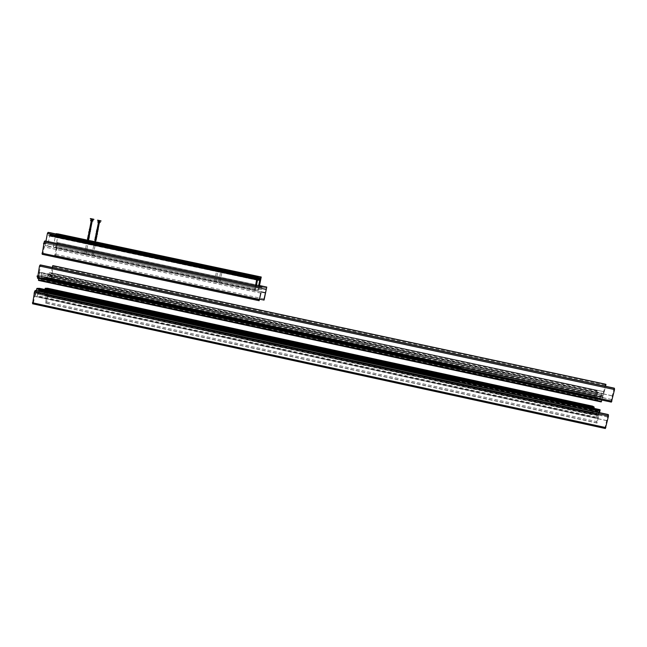 <?xml version="1.0" encoding="UTF-8"?>
<svg xmlns="http://www.w3.org/2000/svg" width="647" height="647" viewBox="0 0 647 647"><rect width="100%" height="100%" fill="white"/><g stroke="black" fill="none" stroke-linecap="round" stroke-linejoin="round"><path stroke-width="0.49" stroke-dasharray="3.23 2.43" d="M48.404 274.846L48.153 276.14L596.68 394.314L596.987 392.98L47.692 274.821L596.987 392.98M48.153 276.14L596.68 394.314M48.46 276.148L49.01 273.301L597.157 391.281L597.149 390.683L49.318 272.791L49.01 273.301M52.043 276.423L49.77 276.172L49.326 278.493L595.103 396.166L595.644 393.772L50.175 276.188L50.822 272.848L49.318 272.791M46.843 279.229L47.829 278.849L47.449 277.676L596.574 396.061L595.911 397.056L596.405 397.768L46.843 279.229L46.786 280.523L49.123 280.547L49.722 278.493M594.844 396.029L594.488 398.22L595.968 399.037L46.786 280.523L595.968 399.037L596.405 397.768M47.692 274.821L47.142 277.676M597.149 390.683L50.822 272.848M596.769 396.166L597.44 393.222M596.178 390.19L595.386 393.635M597.157 391.281L596.485 394.217M595.644 393.772L49.77 276.172M595.103 396.166L49.326 278.493M596.299 397.266L47.223 278.841M595.911 397.056L47.829 278.849M596.097 396.255L47.983 278.081M47.377 278.064L596.485 396.457M596.574 396.061L47.449 277.676M596.211 397.662L47.15 279.229M601.37 395.26L601.265 396.732L41.012 275.962L41.586 274.651L42.322 274.676L600.901 395.01L41.586 274.651M601.063 396.619L41.327 275.97M601.265 396.732L601.953 393.724L41.57 273.058L41.465 272.524L602.211 393.247L601.953 393.724M602.43 397.339L601.864 399.806L38.739 278.307L39.629 275.929L602.43 397.339L603.239 393.772L602.211 393.247M599.842 399.636L600.545 399.555L600.731 398.738L600.214 398.002L41.756 277.563L40.737 277.943L40.583 278.736L599.842 399.636L599.672 401.067L601.225 401.924M600.901 395.01L600.214 398.002M41.465 272.524L603.239 393.772M41.756 277.563L42.322 274.676M38.545 280.426L40.987 280.458L41.457 279.14M39.871 272.468L38.925 275.986M41.57 273.058L41.012 275.962M39.629 275.929L602.155 397.193M39.168 278.315L601.589 399.66M41.214 278.744L600.141 399.336M40.583 278.736L600.545 399.555M40.737 277.943L600.731 398.738M600.327 398.52L41.368 277.951M41.44 277.563L600.416 398.115M41.141 279.14L600.044 399.749M221.735 269.37L222.511 269.508L221.735 269.37M221.444 270.818L221.387 271.764L221.444 270.818M219.196 281.817L219.972 281.946L219.196 281.817M94.777 242.423L95.659 242.593L94.777 242.423M94.494 243.87L94.446 244.809L94.494 243.87M92.351 254.772L93.241 254.926L92.351 254.772M260.385 279.092L221.573 270.85M94.365 243.846L259.876 279.035M221.314 270.794L94.624 243.895M259.779 279.916L221.387 271.764M94.187 244.752L56.321 236.705L56.491 235.799M259.617 285.642L56.329 242.415L55.877 244.744L258.978 287.996L259.269 286.564M259.463 285.65L56.329 242.415M258.978 287.996L55.877 244.744M56.718 242.471L57.995 233.899M259.132 287.996L258.703 290.082L55.868 246.855L56.192 244.889M258.703 290.082L257.716 290.123L258.493 286.395M221.128 271.708L94.446 244.809M259.754 279.973L56.321 236.705M55.262 236.891L259.56 280.272L55.262 236.891L53.386 246.572L55.868 246.855M55.699 235.686L259.884 278.703M55.933 233.939L55.561 235.33M260.143 278.752L55.763 235.362M257.716 290.123L53.386 246.572M87.952 241.452L87.038 241.282L87.952 241.452M87.66 242.924L87.345 243.83L87.66 242.924M85.477 254.085L84.555 253.931L85.477 254.085M217.837 269.015L217.044 268.869L217.837 269.015M217.538 270.503L217.473 271.465L217.538 270.503M215.241 281.752L214.44 281.623L215.241 281.752M50.417 234.505L257.878 278.55L50.482 234.513L49.868 235.168L257.708 278.962L87.531 242.9M217.667 270.527L257.385 278.962M87.79 242.948L217.4 270.47M48.792 234.667L48.614 235.597L87.345 243.83M217.473 271.465L257.191 279.908M46.358 241.194L45.945 241.105M46.366 241.153L255.549 285.683M255.533 285.764L254.878 288.117L45.476 243.498L45.897 243.547L46.349 241.234M45.897 243.547L255.047 288.109M45.5 243.329L45.064 245.625L254.433 290.268L254.878 288.117M257.854 278.647L49.892 234.489L49.843 232.645M48.614 235.597L257.449 280.24M45.064 245.625L47.676 245.925L49.584 236.082M87.604 243.879L217.206 271.408M49.439 235.718L257.199 279.852M256.349 285.942L255.468 290.228L254.433 290.268M49.682 234.465L257.773 278.647M49.374 236.05L257.441 280.248M47.676 245.925L255.468 290.228M52.367 267.494L50.223 278.509L51.42 277.498L53.353 265.715M605.527 384.213L602.511 396.263L602.939 397.67L604.063 391.734L51.323 272.864M604.266 391.831L605.535 386.283M604.063 391.734L51.623 272.872M603.263 395.26L50.959 276.285M603.465 395.366L50.66 276.277M602.939 397.67L50.223 278.509M614.084 388.119L610.938 401.876L611.366 402.102M37.558 278.283L38.205 278.299L39.338 272.452L612.321 395.827M39.338 272.452L40.777 265.003M39.014 272.444L612.531 395.932M38.335 275.978L611.698 399.595M38.65 275.986L611.48 399.482M38.205 278.299L610.938 401.876M259.358 300.677L42.839 254.36L45.419 241.032M260.806 293.091L44.279 246.903M260.798 293.123L43.964 246.863M261.525 289.613L44.635 243.401M261.647 289.605L44.95 243.434M42.201 254.303L42.839 254.36M56.111 248.197L261.048 291.894L56.41 248.23L54.712 255.395L259.657 299.213M54.712 255.395L55.901 254.457L57.801 242.609L57.211 242.528L56.758 244.849L266.16 289.419M57.057 244.881L56.41 248.23M56.758 244.849L261.865 288.53M57.211 242.528L259.625 285.602M57.801 242.609L259.633 285.553L57.801 242.609M461.174 367.957L42.16 277.458L461.174 367.957L461.06 368.418L42.087 278.048L42.176 277.587L461.165 367.949M460.85 369.437L41.853 279.035L460.834 369.591L461.206 367.82M41.853 279.035L460.818 369.574M42.16 277.458L41.489 278.76L461.004 369.267L41.594 278.436L41.699 278.897L41.909 278.436L41.829 279.164M460.923 369.348L41.691 278.889L460.923 369.348M42.087 278.048L42.742 277.668L42.484 278.978L460.947 368.96L460.842 369.429M460.947 368.96L461.06 368.418M41.893 279.035L41.982 278.574M42.742 277.668L461.028 367.868M42.484 278.978L460.729 369.211M461.093 368.62L41.78 278.17M41.958 278.178L461.06 368.58M461.125 368.661L41.643 278.17M461.149 368.685L41.537 278.17M461.093 368.952L41.489 278.428M461.068 368.927L41.594 278.436M461.036 368.895L41.731 278.436M460.996 368.847L41.909 278.436M461.222 367.836L42.095 277.458M460.834 369.591L41.764 279.164M459.839 368.264L46.471 279.237L459.839 368.264L459.944 367.803L46.544 278.647L46.455 279.1L459.847 368.272M460.154 366.8L46.73 277.676L460.171 366.655L459.807 368.394L46.535 279.237L47.304 278.356L46.932 277.814L46.721 278.259L46.802 277.547L460.187 366.671M47.118 277.943L460.017 366.97L47.126 277.951M47.029 278.267L459.944 367.302L47.126 278.267M460.09 366.889L46.932 277.822L460.09 366.889M46.544 278.647L45.905 279.027L46.155 277.733L460.066 367.278L460.171 366.809M460.066 367.278L459.944 367.803M46.73 277.676L46.641 278.129M46.94 278.849L459.807 367.892L46.94 278.849M459.831 368.086L46.697 278.978L459.831 368.07M45.905 279.027L459.985 368.345M46.155 277.733L460.276 367.019M459.92 367.601L46.843 278.525M46.673 278.525L459.952 367.65M459.888 367.569L46.98 278.525M459.863 367.545L47.077 278.525M459.977 367.342L46.891 278.267M460.017 367.383L46.721 278.259M460.171 366.655L46.859 277.547M258.007 280.062L54.712 236.745L259.536 280.248M54.712 236.745L258.032 279.933M257.91 278.396L54.955 235.306L257.91 278.388M55.019 235.185L257.935 278.259L54.995 235.314M259.617 279.787L54.76 236.284L54.671 236.737M54.76 236.284L54.186 236.6L54.437 235.298L259.73 279.261M54.955 235.306L54.866 235.767M54.688 236.875L55.496 236.171L55.141 235.468L54.938 235.904L55.076 235.193M54.914 236.64L259.593 280.102L54.914 236.64M54.186 236.6L258.04 279.9M54.437 235.298L257.886 278.493M259.746 279.666L55.06 236.195M54.89 236.171L259.682 279.658M259.803 279.666L55.189 236.212M259.843 279.666L55.286 236.228M55.238 235.953L259.851 279.399L55.335 235.969M54.938 235.904L259.738 279.399L55.108 235.929M259.536 280.386L54.752 236.883M50.458 234.643L258.064 278.728L50.482 234.513M257.781 280.191L50.215 236.098L257.765 280.191M50.175 236.098L257.732 280.329M257.983 279.189L50.409 235.112L50.498 234.651M50.409 235.112L50.992 234.788L50.741 236.106L257.878 279.73M50.215 236.098L50.304 235.637M49.997 234.853L49.633 235.314L50.021 235.937L50.223 235.492L50.151 236.228M50.992 234.788L258.072 278.76M50.741 236.106L257.797 280.094M50.28 235.225L257.854 279.31L50.102 235.201M49.868 235.168L257.757 279.318L49.973 235.185M257.7 279.585L49.819 235.435M257.741 279.585L49.916 235.451M257.797 279.593L50.054 235.468M257.862 279.593L50.223 235.492M257.514 280.288L50.086 236.22M88.113 236.875L89.011 237.352M89.157 237.206L88.073 237.037M88.194 236.478L89.035 236.802M88.275 236.082L88.688 236.244M88.348 235.678L89.197 236.001M88.429 235.282L89.27 235.605M88.51 234.877L89.351 235.201M89.399 235.435L88.461 235.039M88.582 234.481L88.995 234.643M88.663 234.085L89.068 234.238M88.744 233.68L89.577 234.004M88.817 233.284L89.731 233.68M88.898 232.88L89.731 233.203M89.796 233.438L88.849 233.041M88.979 232.483L89.812 232.799M89.051 232.087L89.893 232.402M89.132 231.683L89.965 232.006M89.213 231.286L90.046 231.602M89.294 230.882L90.119 231.205M90.184 231.44L89.246 231.044M89.367 230.486L90.2 230.801M89.448 230.081L90.273 230.405M89.529 229.685L90.354 230M89.601 229.289L90.426 229.604M89.682 228.884L90.507 229.2M90.572 229.442L89.634 229.046M89.763 228.488L90.588 228.803M89.836 228.084L90.661 228.399M89.917 227.687L90.742 228.003M91.13 221.492L92.076 221.695M87.547 239.091L88.647 239.447L87.943 240.247L89.124 237.061M88.566 239.382L87.79 239.099M87.806 238.476L88.679 239.01L87.757 238.638M87.571 238.727L88.857 239.172M87.879 238.08L88.76 238.614L87.838 238.242M87.652 238.331L88.938 238.767M87.96 237.675L88.841 238.209L87.911 237.837M87.733 237.934L89.019 238.371M88.041 237.279L88.914 237.813L87.992 237.441M87.806 237.53L89.092 237.967M87.725 238.872L88.607 239.406M87.887 237.134L89.173 237.57M88.299 236.851L89.254 237.174M89.998 227.283L90.815 227.598M90.143 227.251L91.09 227.558M90.062 227.647L91.017 227.962M89.99 228.051L90.936 228.359M89.909 228.448L90.855 228.763M89.836 228.852L90.774 229.159M89.755 229.248L90.701 229.556M89.682 229.653L90.62 229.96M89.601 230.049L90.54 230.356M89.529 230.453L90.467 230.761M89.456 230.85L90.386 231.157M89.375 231.246L90.305 231.553M89.294 231.65L90.232 231.958M89.221 232.047L90.151 232.354M89.149 232.451L90.07 232.75M89.068 232.847L89.99 233.155M88.995 233.252L89.917 233.551M88.914 233.648L89.836 233.955M88.841 234.052L89.529 234.263M88.76 234.449L89.448 234.667M88.688 234.853L89.601 235.152M88.607 235.249L89.521 235.548M88.534 235.645L89.448 235.945M88.453 236.05L89.367 236.349M88.38 236.446L89.286 236.745M91.3 220.142L91.138 220.942L92.303 221.185L91.138 220.942M91.429 220.166L91.276 220.967M91.381 220.158L91.227 220.959L91.381 220.158M91.672 220.223L91.518 221.023L91.656 220.215M92.125 220.312L91.971 221.112M92.189 221.161L92.375 220.368M91.041 220.918L92.375 221.201M95.392 237.999L96.282 238.355M96.249 238.517L95.352 238.161M95.473 237.611L96.354 237.999M96.338 238.153L95.594 237.853M95.546 237.223L96.427 237.611M96.419 237.764L95.675 237.457M96.492 237.376L95.748 237.069M96.573 236.98L95.821 236.681M95.78 236.05L96.662 236.438M96.646 236.592L95.732 236.212M96.726 236.204L95.813 235.823M96.799 235.815L95.885 235.427M96.079 234.489L96.969 234.885M96.953 235.039L96.039 234.651M96.16 234.101L97.042 234.489M97.026 234.643L96.136 234.238M96.233 233.713L97.123 234.101M96.314 233.324L97.196 233.713M96.387 232.928L97.276 233.324M96.468 232.54L97.349 232.928M97.333 233.082L96.419 232.702M96.54 232.152L97.43 232.54M97.414 232.694L96.5 232.305M96.621 231.763L97.503 232.152M96.694 231.375L97.584 231.731M96.775 230.979L97.657 231.375M96.848 230.591L97.729 230.979M97.721 231.141L96.807 230.753M96.929 230.203L97.818 230.558M97.794 230.744L96.88 230.356M97.001 229.814L97.883 230.203M97.082 229.418L97.964 229.814M97.155 229.03L98.037 229.418M98.344 223.029L99.258 223.215M98.182 228.795L97.26 228.407M95.829 240.449L94.963 240.11M95.877 240.498L94.963 240.215M95.942 240.077L95.044 239.713M94.866 239.811L95.991 240.174M96.031 239.713L95.117 239.325M94.939 239.414L96.063 239.786M96.096 239.301L95.198 238.937M95.012 239.026L96.144 239.39M96.168 238.905L95.287 238.533M95.093 238.638L96.217 239.002M95.424 240.522L94.915 240.425M95.012 239.948L96.128 240.247M95.085 239.56L96.201 239.859M95.166 239.172L96.055 239.519M95.166 238.25L96.298 238.614M95.319 238.387L96.435 238.686M95.238 238.783L96.128 239.172M95.246 237.861L96.371 238.225M97.236 228.642L98.118 229.03M97.374 228.601L98.304 228.909M97.301 228.998L98.231 229.297M97.228 229.386L98.15 229.685M97.147 229.774L98.069 230.081M97.074 230.17L97.996 230.469M97.001 230.558L97.915 230.858M96.929 230.947L97.843 231.246M96.848 231.335L97.77 231.642M96.775 231.731L97.689 232.03M96.702 232.119L97.608 232.419M96.621 232.508L97.535 232.807M96.549 232.896L97.462 233.195M96.476 233.292L97.147 233.502M96.403 233.68L97.309 233.979M96.322 234.068L97.228 234.368M96.249 234.457L97.147 234.756M96.177 234.853L97.074 235.144M96.104 235.241L97.001 235.54M96.023 235.629L96.921 235.92M95.95 236.018L96.848 236.317M95.877 236.414L96.775 236.705M95.481 236.689L96.686 237.093M95.4 237.077L96.613 237.481M95.327 237.473L96.54 237.87M98.611 221.727L98.312 222.479L99.484 222.722L98.457 222.511L98.611 221.727L98.498 222.511M98.765 221.759L98.595 222.536M98.975 222.617L99.306 221.872L98.942 222.608M99.492 221.913L99.306 222.689M99.306 221.872L99.153 222.657L99.306 221.872M98.255 222.463L99.549 222.738M97.923 220.223L100.827 220.837L97.923 220.223M99.816 220.821L98.732 220.587L99.84 220.627L99.662 221.46L99.8 220.805M98.862 220.425L98.708 221.258L98.878 220.425M97.608 220.158L101.021 220.878M91.785 218.848L93.686 219.26L91.745 219.034M92.683 219.244L91.494 218.993L92.715 219.05M92.392 219.867L92.61 219.026M91.526 219.689L91.672 218.832M90.378 218.557L93.888 219.293M37.372 276.075L37.114 275.671M592.49 412.729L592.603 411.282L45.258 292.654L44.7 293.948L43.98 293.964L592.935 413.012L44.7 293.948M592.789 411.395L44.95 292.662M592.603 411.282L591.932 414.209L44.708 295.485L44.813 295.994L591.682 414.662L591.932 414.209M591.528 410.61L592.07 408.225L47.433 290.301L46.576 292.622L591.528 410.61L590.743 414.056L591.682 414.662M592.652 406.179L592.07 408.225M593.97 408.467L593.299 408.524L593.606 410.069L44.53 291.126L45.533 290.721L45.678 289.945L44.837 289.573L593.986 408.403M592.935 413.012L593.606 410.069M44.813 295.994L590.743 414.056M44.53 291.126L43.98 293.964M47.433 290.301L47.66 288.263M46.333 295.946L46.916 292.711M44.708 295.485L45.258 292.654M46.576 292.622L591.779 410.772M47.029 290.309L592.32 408.378M45.064 289.953L593.687 408.75M45.678 289.945L593.299 408.524M45.533 290.721L593.121 409.316M593.501 409.551L44.918 290.729M44.837 291.118L593.412 409.955M45.144 289.573L593.776 408.354M37.809 294.142L38.06 292.824L597.084 414.056L596.777 415.414L37.809 294.142L596.777 415.414M38.06 292.824L597.084 414.056M37.744 292.832L37.186 295.728L596.607 417.178L596.615 417.8L36.871 296.261L37.186 295.728M598.669 412.479L598.426 414.881L35.925 292.873L35.253 296.318L36.871 296.261M35.714 292.711L36.353 292.865L36.774 290.705M36.798 290.584L36.386 290.495M39.418 289.654L38.383 290.066L38.23 290.859L38.796 291.239L597.197 412.26L597.868 411.282L597.367 410.505L39.418 289.654L39.499 288.352M38.553 294.118L39.111 291.231M596.615 417.8L597.61 418.439L35.253 296.318M596.995 412.139L596.316 415.123M597.788 409.227L597.367 410.505M597.61 418.439L598.426 414.881M596.607 417.178L597.286 414.177M598.151 414.719L36.353 292.865M598.718 412.252L36.814 290.487M597.472 411.039L39.022 290.058M597.868 411.282L38.383 290.066M597.682 412.099L38.23 290.859M38.869 290.843L597.286 411.856M597.197 412.26L38.796 291.239M597.569 410.627L39.103 289.662M457.154 380.476L44.158 291.142L457.17 380.493L457.267 380.024L44.231 290.568L44.142 291.021L457.17 380.493M44.231 290.568L43.592 290.964L43.842 289.67L457.389 379.49L457.486 379.029L44.465 289.589L457.494 378.867L457.13 380.606M44.465 289.589L457.51 378.883M44.158 291.142L44.813 289.848L457.34 379.166L44.716 290.171L44.619 289.719L44.408 290.171L44.489 289.46M457.389 379.49L457.267 380.024M44.425 289.589L44.336 290.05M457.13 380.096L44.635 290.754L457.13 380.088M44.392 290.883L457.146 380.274L44.392 290.883M43.592 290.964L457.3 380.59M43.842 289.67L457.591 379.255M457.243 379.813L44.538 290.43M44.36 290.43L457.275 379.862M457.211 379.773L44.667 290.43M457.186 379.749L44.772 290.422M457.251 379.482L44.821 290.163M457.267 379.506L44.716 290.171M457.3 379.546L44.586 290.171M457.332 379.595L44.408 290.171M457.114 380.59L44.222 291.142M457.494 378.867L44.546 289.46M458.456 380.347L39.823 289.532L458.456 380.347L458.343 380.8L39.75 290.123L39.839 289.662L458.448 380.331M39.75 290.123L40.405 289.719L40.154 291.029L458.23 381.342L458.125 381.811L39.516 291.11L458.1 381.956L458.488 380.21M39.491 291.239L458.116 381.981L39.516 291.11M39.16 290.851L458.278 381.673L39.249 290.519L39.354 290.98L39.564 290.519L39.427 291.239M39.354 290.98L458.205 381.738L39.346 290.964M458.23 381.342L458.343 380.8M39.556 291.101L39.645 290.649M39.823 289.532L39.152 290.843M39.338 289.929L458.488 380.735L39.338 289.929M458.464 380.533L39.572 289.807L458.464 380.549M40.405 289.719L458.311 380.234M40.154 291.029L458.019 381.576M458.375 381.018L39.435 290.26M39.621 290.252L458.335 380.97M458.408 381.059L39.297 290.26M458.424 381.091L39.192 290.26M458.367 381.358L39.143 290.527M458.343 381.326L39.249 290.519M458.319 381.285L39.386 290.519M458.278 381.237L39.564 290.519M458.505 380.226L39.758 289.532M608.043 414.509L604.905 428.225L33.28 303.75L35.844 290.503M606.66 420.55L34.712 296.334M606.87 420.679L34.388 296.342M607.711 417.024L35.075 292.816M607.501 416.903L35.399 292.808M32.625 303.791L33.28 303.75M604.905 428.225L605.325 428.5M45.452 303.087L46.657 302.012L48.565 290.285L47.935 290.293L45.452 303.087L597.132 423.081L599.3 412.616M46.843 295.922L598.823 415.681M47.142 295.914L598.629 415.56M47.805 292.517L599.429 412.042M47.506 292.517L599.073 412.042M47.935 290.293L598.119 409.414M599.712 409.616L596.736 421.601L597.132 423.081M596.227 398.576L46.689 280.005M594.488 398.22L49.123 280.547M594.48 397.622L49.423 280.038M41.303 279.933L599.656 400.453M40.987 280.458L599.672 401.067M261.178 278.073L58.173 234.982M258.072 277.563L55.707 234.618M50.029 233.761L258.007 277.911M602.535 397.46L50.822 278.517M602.511 396.263L51.42 277.498M605.05 385.151L53.507 266.758M57.987 243.684L266.685 288.109M55.901 254.457L264.429 299.019M55.302 255.444L264.065 300.079M461.174 368.192L41.926 277.773M41.926 277.717L461.19 368.135L41.909 277.725M461.19 368.394L41.675 277.911M41.675 277.838L461.206 368.329L41.667 277.846M461.174 368.822L41.319 278.25M461.157 368.919L41.303 278.339M461.012 369.202L41.521 278.695M460.931 369.291L41.723 278.841M459.839 368.03L46.697 278.922M459.823 367.836L46.94 278.784M459.839 367.407L47.288 278.445M459.863 367.318L47.304 278.356M460.001 367.035L47.094 278.008M460.082 366.946L46.899 277.862M259.601 280.062L54.914 236.584M259.706 279.916L55.149 236.478M55.149 236.543L259.69 279.981L55.157 236.535M259.932 279.585L55.496 236.171M259.948 279.488L55.513 236.082M259.876 279.067L55.335 235.637L259.876 279.059M259.868 279.124L55.302 235.694M259.835 278.938L55.149 235.484L259.835 278.93M259.827 278.986L55.116 235.524M257.967 278.914L50.256 234.804M50.248 234.748L257.741 278.808L50.24 234.756M257.846 279.051L50.005 234.918M257.312 279.326L49.657 235.225M257.288 279.423L49.633 235.314M49.827 235.775L257.207 279.827L49.819 235.767M257.684 279.852L49.851 235.71M257.498 279.997L50.013 235.929M257.741 280.005L50.045 235.88M91.356 220.15L91.203 220.95M91.51 220.182L91.348 220.983L91.518 220.19M91.777 220.239L91.623 221.039M91.89 220.263L91.737 221.064M92.076 220.303L91.923 221.104L92.06 220.303M92.214 220.336L92.052 221.137M92.303 221.185L92.456 220.384L92.278 221.177M92.319 220.36L92.141 221.153M92.222 220.336L92.06 221.137M91.955 220.279L91.793 221.08M91.842 220.255L91.68 221.056M91.599 220.206L91.445 221.007M90.75 220.029L93.014 220.506M90.556 220.279L93.071 220.805M98.498 221.703L98.344 222.479M98.538 221.711L98.384 222.487M98.692 221.743L98.538 222.519M98.854 222.592L99.007 221.808L98.821 222.584M99.201 221.848L99.048 222.633M99.355 221.881L99.193 222.665M99.614 221.937L99.46 222.722L99.638 221.945M99.573 221.929L99.42 222.705M99.412 221.897L99.258 222.673M98.902 221.792L98.748 222.568M97.964 221.589L100.196 222.058M97.778 221.832L100.212 222.35M98.862 221.29L99.031 220.457M98.959 221.314L99.12 220.481M99.031 221.331L99.193 220.498M99.217 221.371L99.379 220.538M99.306 221.387L99.468 220.554M99.395 221.403L99.565 220.57M99.565 221.436L99.727 220.611L99.573 221.444M99.581 221.444L99.751 220.611L99.589 221.444M92.448 219.179L92.303 219.851M91.607 219.705L91.769 218.856M91.769 219.737L91.939 218.888M91.874 219.762L92.044 218.912M91.987 219.786L92.149 218.937M92.173 219.826L92.343 218.969M92.222 219.834L92.392 218.985M92.464 219.891L92.634 219.034M47.732 288.764L592.426 406.639M597.553 409.697L39.572 288.869M457.162 380.242L44.384 290.827M457.146 380.032L44.635 290.689M457.17 379.603L44.983 290.333M457.186 379.514L44.999 290.252M457.324 379.239L44.78 289.913M457.405 379.11L44.627 289.727M457.405 379.158L44.594 289.775M458.448 380.582L39.588 289.856M458.464 380.792L39.338 289.993M458.448 381.237L38.974 290.349M458.432 381.326L38.957 290.438M458.286 381.601L39.184 290.786M458.213 381.681L39.378 290.924M48.541 290.285L593.986 408.378L48.565 290.285M48.743 291.296L599.259 410.53M46.657 302.012L596.736 421.601M46.058 303.055L596.752 422.831M219.972 281.946L222.511 269.508L223.247 269.006M218.678 281.688L221.217 269.249L220.732 268.481M93.241 254.926L95.659 242.593L96.411 242.091M91.914 254.675L94.333 242.326L93.823 241.566M85.922 254.19L88.396 241.549L89.165 241.04M84.555 253.931L87.038 241.282L86.512 240.498M215.766 281.882L218.362 269.136L219.115 268.618M214.44 281.623L217.044 268.869L216.543 268.084M257.708 278.954L50.005 234.853M257.49 280.014L50.021 235.937M91.276 220.134L91.114 220.934M98.465 221.695L98.312 222.479M45.379 243.28L43.931 243.11M39.095 275.711L37.631 275.679M50.296 275.994L52.092 276.034M52.35 276.01C51.865 276.504 51.865 276.504 52.35 276.01M56.362 244.995L58.101 245.205M56.426 244.606L58.165 244.817M57.874 244.922C58.545 245.156 58.545 245.156 57.874 244.922M457.413 379.102L44.619 289.719M35.803 292.679L34.34 292.711M47.094 292.8L48.873 292.759M47.134 292.412L48.913 292.371M48.622 292.501C49.318 292.679 49.318 292.679 48.622 292.501"/><path stroke-width="0.97" d="M38.699 278.533L38.529 280.426L601.233 401.933L601.807 400.04M38.529 280.426L601.233 401.933M221.743 268.715L223.264 268.99L221.743 268.715M94.688 241.76L96.427 242.083L94.688 241.76M259.876 279.035L260.385 279.092L260.199 280.005L259.803 279.666L259.633 280.119L259.682 279.658L259.536 280.386L258.007 280.062M259.269 286.564L261.242 277.013L57.979 233.89L55.933 233.939M259.884 278.703L260.587 276.973L261.242 277.013L57.979 233.89M258.493 286.395L259.746 280.329M88.307 240.83L86.512 240.498L88.307 240.83M218.104 268.368L216.543 268.084L218.104 268.368M257.199 279.852L258.072 276.827L257.385 276.787L256.996 277.862L255.533 285.764M49.843 232.645L48.064 232.37L47.441 233.373L45.945 241.105L255.379 285.683M49.827 232.645L258.072 276.827L49.827 232.645M257.449 280.24L256.349 285.942M605.535 386.283L605.964 384.399L52.714 265.674L52.367 267.494M605.964 384.399L52.714 265.674M53.313 265.707L605.527 384.213M37.534 278.283L39.499 266.014L40.138 264.971L40.777 265.003L614.084 388.119L614.553 389.559L611.383 402.111L37.534 278.283L611.383 402.111M260.919 293.115L259.107 300.709L260.806 293.091M262.148 287.171L45.419 241.032L44.78 240.959L44.15 241.97L42.184 254.303L259.099 300.701L42.184 254.303M263.839 300.111L266.758 287.074L264.065 300.079L259.657 299.213M265.464 292.808L261.056 291.862L265.351 292.816M261.865 288.53L266.054 289.419M259.625 285.602L266.54 287.074M258.032 279.933L259.512 280.386M257.91 278.388L259.835 278.8L257.91 278.396M259.868 278.671L257.935 278.259L259.835 278.8M259.892 278.671L259.706 279.916M257.886 278.493L259.73 279.261L259.819 278.8M259.617 278.857L259.52 280.248M258.04 279.9L259.342 280.175M257.991 280.135L258.096 278.59M257.708 280.329L258.072 278.59M257.66 279.925L257.207 279.819L257.66 279.925M89.035 236.802L88.113 236.875M89.011 237.352L88.857 239.172L87.943 240.247L87.636 239.333L88.243 239.447L89.254 237.174L87.887 237.134M88.073 237.037L89.035 236.988M88.688 236.244L89.197 236.462L88.38 236.446M88.768 236.883L88.324 236.729M88.202 236.446L89.116 236.592M89.197 236.001L88.453 236.05M88.849 236.478L88.404 236.325M88.275 236.05L89.197 236.195M89.27 235.605L88.534 235.645M88.922 236.082L88.324 235.823L89.27 235.791M89.351 235.201L88.396 235.427L89.351 235.395M89.003 235.678L88.404 235.427M88.995 234.643L89.512 234.861L88.477 235.023L89.432 234.99M89.181 234.481L88.582 234.481M89.157 234.885L88.712 234.724M88.542 234.643L89.504 234.594M89.577 234.004L88.663 234.085M89.229 234.481L88.785 234.327M88.615 234.246L89.585 234.19M89.884 233.616L88.744 233.68M89.31 234.085L88.865 233.923M88.696 233.842L89.666 233.793M89.731 233.203L88.817 233.284M89.383 233.68L88.938 233.527M88.776 233.446L89.747 233.397M89.812 232.799L89.068 232.847M88.849 233.041L89.82 232.993M89.893 232.402L89.149 232.451M89.537 232.88L89.092 232.726M88.93 232.645L89.901 232.597M89.965 232.006L89.221 232.047M89.618 232.483L89.165 232.322M89.011 232.241L89.982 232.2M90.046 231.602L89.294 231.65M89.69 232.079L89.246 231.925M89.084 231.844L90.054 231.796M90.119 231.205L89.213 231.286M88.865 231.909L90.281 231.618M89.771 231.683L89.318 231.521M89.165 231.448L90.135 231.4M90.2 230.801L89.294 230.882M88.946 231.505L90.362 231.214M89.246 231.044L90.216 231.003M90.273 230.405L89.367 230.486M89.925 230.882L89.472 230.72M89.318 230.647L90.289 230.599M90.354 230L89.448 230.081M89.998 230.486L89.553 230.324M89.399 230.243L90.37 230.203M90.426 229.604L89.529 229.685M90.079 230.081L89.626 229.92M90.507 229.2L89.577 229.426L90.75 229.588L89.335 229.507L90.451 229.798M90.151 229.685L89.707 229.523M90.588 228.803L89.682 228.884M89.69 228.852L90.604 228.998M90.661 228.399L89.731 228.626L90.685 228.601M90.305 228.884L89.731 228.626M90.742 228.003L89.812 228.229L90.766 228.205M90.386 228.48L89.933 228.318M90.815 227.598L89.917 227.687M90.459 228.084L89.893 227.825L90.839 227.801M90.03 227.04L91.033 227.057L92.076 221.695L91.122 221.492L90.548 220.271L92.117 220.312L90.75 220.029M91.001 227.21L89.998 227.283M89.949 227.445L90.92 227.404M90.612 227.283L90.168 227.121M88.105 239.439L87.943 240.247M88.21 236.616L89.326 236.778M87.79 239.099L88.364 239.05M87.547 239.091L88.291 239.277M87.757 238.638L88.493 238.654M88.502 238.783L87.571 238.727M87.838 238.242L88.647 238.258M88.639 238.395L87.652 238.331M87.911 237.837L88.809 237.861M88.801 237.999L87.733 237.934M87.992 237.441L88.971 237.457M88.971 237.603L87.806 237.53M88.421 238.88L87.539 238.703M88.558 238.484L87.612 238.298M88.712 238.088L87.879 238.08M89.043 237.263L88.041 237.279M88.882 237.684L87.96 237.675M91.033 227.032L90.143 227.251M90.968 227.445L90.062 227.647M90.887 227.849L89.99 228.051M90.806 228.245L89.909 228.448M90.734 228.642L89.836 228.852M90.653 229.046L89.415 229.111M90.499 229.839L89.601 230.049M90.418 230.243L89.529 230.453M90.337 230.647L89.456 230.85M90.265 231.044L89.375 231.246M90.046 232.047L88.793 232.305M89.965 232.443L88.712 232.702M89.868 233.041L88.995 233.252M89.796 233.438L88.914 233.648M89.715 233.842L88.841 234.052M89.529 234.263L88.76 234.449M89.448 234.667L88.688 234.853M89.48 235.039L88.607 235.249M89.399 235.435L88.162 235.5M89.335 235.678L88.089 235.904M89.246 236.236L88.008 236.301M90.54 227.679L90.095 227.518M92.076 221.695L92.384 221.201L91.041 220.918M96.468 237.95L95.392 237.999M96.282 238.387L96.096 240.272L95.222 241.323L94.915 240.433L95.222 241.323L96.249 238.517M95.352 238.161L96.298 238.112M96.435 237.578L95.327 237.473M95.594 237.853L96.371 237.724M96.516 237.182L95.4 237.077M95.675 237.457L96.443 237.328M96.743 236.762L95.627 236.834M96.023 236.988L96.443 237.142M95.748 237.069L96.524 236.939M96.67 236.406L95.699 236.438M96.096 236.6L96.516 236.753M95.821 236.681L96.597 236.551M96.678 236.422L95.748 236.195L96.678 236.163M96.824 235.629L95.853 235.662M96.249 235.815L96.67 235.977M95.813 235.823L96.751 235.775M96.896 235.233L96.104 235.241M96.322 235.427L96.751 235.581M95.885 235.427L96.888 235.273M97.131 234.812L96.007 234.885M96.403 235.039L96.824 235.193M96.557 235.273L96.12 235.12M95.958 235.039L96.904 234.99M97.131 234.068L96.079 234.489M96.039 234.651L96.985 234.602M97.147 233.502L96.233 233.713M97.43 233.624L96.055 233.543L97.058 234.214M96.783 234.101L96.346 233.947M97.276 233.284L96.314 233.324M96.856 233.713L96.419 233.559M96.266 233.478L97.212 233.43M97.357 232.896L96.379 232.912L97.293 233.041M96.937 233.324L96.5 233.171M97.43 232.508L96.468 232.54M96.419 232.702L97.365 232.653M97.511 232.119L96.702 232.119M96.5 232.305L97.438 232.265M96.573 231.917L97.551 231.893L96.775 231.731M97.163 232.152L96.726 231.998M97.826 231.302L96.694 231.375M97.236 231.763L96.799 231.602M96.654 231.529L97.657 231.375M97.737 230.947L96.929 230.947M97.309 231.367L96.872 231.214M96.775 230.955L97.673 231.092M98.053 230.13L96.929 230.203M96.589 230.809L97.746 230.704M96.88 230.356L97.826 230.316M97.972 229.774L97.147 229.774M97.535 230.195L97.099 230.041M97.01 229.782L97.899 229.928M98.198 229.353L97.066 229.402L97.98 229.531M97.608 229.806L97.171 229.653M98.287 228.965L97.155 229.03M97.689 229.418L97.252 229.264M97.115 229.184L98.061 229.143M97.26 228.407L98.231 228.423L99.258 223.215L98.336 223.021L97.778 221.832L98.708 221.743L97.964 221.589M97.187 228.795L98.166 228.779L97.236 228.642M97.147 229.014L98.134 228.755M95.295 240.199L96.476 238.322M94.963 240.11L95.384 240.102M95.044 239.713L95.521 239.722M95.416 239.827L94.866 239.811M95.117 239.325L95.675 239.333M95.57 239.439L94.939 239.414M95.198 238.937L95.861 238.953M95.732 239.058L95.012 239.026M96.217 238.395L95.319 238.363L96.088 238.565M95.926 238.686L95.327 238.525M95.441 239.94L95.012 239.948M95.586 239.552L94.907 239.39M95.756 239.172L95.166 239.172M96.152 238.306L95.166 238.25M95.95 238.783L95.238 238.783M96.443 237.934L95.246 237.861M98.182 228.642L97.374 228.601M98.101 229.184L97.228 229.386M98.037 229.418L96.815 229.636M97.948 229.968L97.074 230.17M97.875 230.356L96.67 230.421M97.721 231.141L96.848 231.335M97.64 231.529L96.435 231.586M97.568 231.917L96.363 231.982M97.487 232.305L96.621 232.508M97.43 232.54L96.549 232.896M97.349 232.928L96.476 233.292M97.357 234.012L95.974 233.931M97.276 234.4L96.249 234.457M97.026 234.643L96.177 234.853M96.953 235.039L95.748 235.096M96.88 235.427L96.023 235.629M96.799 235.815L95.95 236.018M96.896 236.349L95.877 236.414M96.646 236.592L95.481 236.689M96.581 236.826L95.368 237.053M96.67 237.158L95.287 237.441M97.762 229.03L97.325 228.868M99.258 223.215L99.549 222.738L98.247 222.463M97.883 220.409L101.029 221.072L97.883 220.409M97.624 220.158L101.021 220.878L97.519 220.328M98.983 221.314L99.687 221.468L98.983 221.314L99.112 220.659M91.745 219.034L93.888 219.495L90.289 218.735L91.745 219.034L91.615 219.705M90.402 218.557L93.888 219.293L90.289 218.735M92.416 219.875L91.745 219.737L92.416 219.875M593.986 408.403L594.148 407.052L592.676 406.179L47.643 288.255L45.29 288.279L44.845 289.508M47.66 288.263L592.676 406.179M36.693 288.902L36.386 290.495L598.985 412.422L599.348 410.149L597.812 409.227L39.475 288.344L37.008 288.376L36.693 288.902L599.365 410.772M39.499 288.352L597.812 409.227M608.043 414.509L35.844 290.503L35.197 290.511L34.558 291.587L32.625 303.791L605.349 428.516L608.503 416.029L608.043 414.509M599.3 412.616L599.413 412.115M599.073 412.042L599.632 412.155L600.157 409.858L593.995 408.37L599.761 409.624M598.119 409.414L600.157 409.858M38.432 279.892L601.492 401.455M260.215 278.024L258.072 277.563M260.587 276.973L56.305 233.64M47.441 233.373L256.996 277.862M48.064 232.37L257.385 276.787M37.34 277.207L611.9 401.148M39.499 266.014L614.553 389.559M40.138 264.971L614.521 388.321M261.914 287.179L44.78 240.959M261.525 288.263L44.15 241.97M259.172 299.642L41.982 253.203M259.633 285.553L266.758 287.074L259.633 285.553M93.014 220.506L92.117 220.312L93.055 220.805L92.375 221.201M93.071 220.805L90.556 220.271M100.196 222.058L97.778 221.832M98.894 221.298L99.015 220.643M98.716 221.258L98.854 220.603M98.627 221.242L98.756 220.587L98.603 221.234M99.816 220.813L99.662 221.46L99.8 220.805M99.581 221.444L99.719 220.789M99.428 221.411L99.557 220.756M99.331 221.387L99.46 220.732M99.258 221.371L99.387 220.716M99.072 221.331L99.201 220.676M92.44 219.883L92.578 219.212L92.44 219.883M92.311 219.851L92.448 219.179M92.149 219.818L92.278 219.147M92.044 219.794L92.173 219.123M91.931 219.77L92.06 219.098M91.745 219.737L91.874 219.066M91.696 219.721L91.825 219.05M91.445 219.673L91.583 219.001M91.389 219.657L91.526 218.985L91.364 219.657M92.529 219.899L92.658 219.228M44.983 288.797L594.148 407.667M45.29 288.279L594.148 407.052M599.348 410.149L37.008 288.376M608.471 414.759L35.197 290.511M608.503 416.029L34.558 291.587M605.859 427.586L32.399 302.747M90.046 227.024L91.13 221.492M97.285 228.391L98.336 223.021M99.549 222.738L100.204 222.35M95.222 241.323L95.902 240.547M92.553 219.907L92.683 219.236M45.314 243.684L43.664 243.49M43.47 243.587C43.276 242.851 43.276 242.851 43.47 243.587M38.974 276.115L37.372 276.075M36.968 276.18C37.235 275.444 37.235 275.444 36.968 276.18M605.349 428.516L32.593 303.783M35.763 293.083L34.089 293.123M34.137 292.994C33.45 292.873 33.45 292.873 34.137 292.994"/></g></svg>
